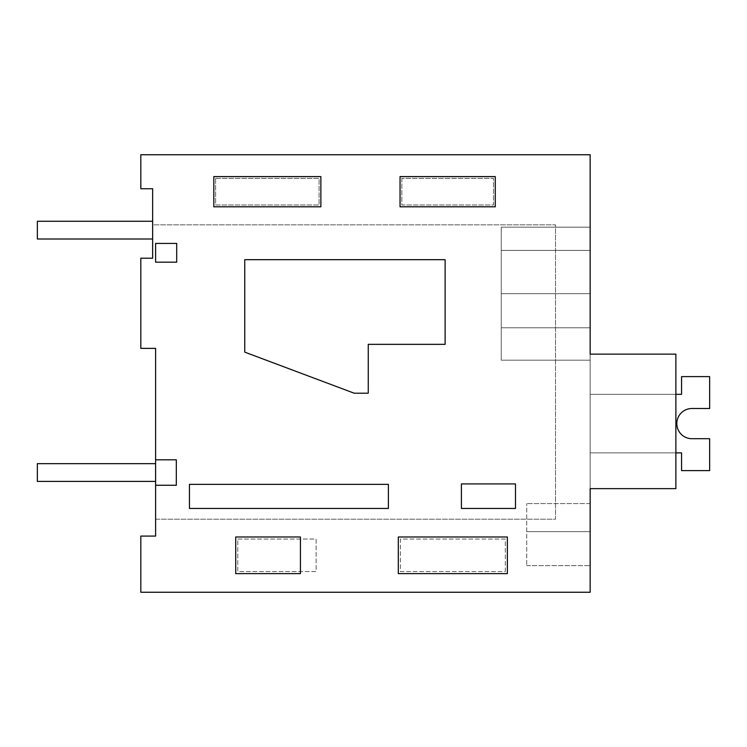 <?xml version="1.0" encoding="UTF-8"?>
<svg xmlns="http://www.w3.org/2000/svg" width="747" height="747" viewBox="0 0 747 747"><rect width="100%" height="100%" fill="white"/><g stroke="black" fill="none" stroke-linecap="round" stroke-linejoin="round"><path stroke-width="0.56" stroke-dasharray="3.73 2.8" d="M155.6 536.085L140.819 536.085L140.819 592.25L590.149 592.25L590.149 154.75L140.819 154.75L140.819 188.739L152.64 188.739L152.64 224.838L555.525 224.838L555.525 519.202L155.6 519.202L155.6 536.085M505.308 571.558L505.308 539.045L400.364 539.045L400.364 571.558L505.308 571.558L505.308 539.045L400.364 539.045L400.364 571.558L505.308 571.558M237.779 539.045L316.112 539.045L316.112 571.558L237.779 571.558L237.779 539.045L316.112 539.045L316.112 571.558L237.779 571.558L237.779 539.045M215.603 178.393L319.072 178.393L319.072 205.005L215.603 205.005L215.603 178.393L319.072 178.393L319.072 205.005L215.603 205.005L215.603 178.393M401.839 178.393L401.839 205.005L493.478 205.005L493.478 178.393L401.839 178.393L401.839 205.005L493.478 205.005L493.478 178.393L401.839 178.393M155.6 348.373L155.6 519.202L555.525 519.202L555.525 224.838L152.64 224.838L152.64 258.21L140.819 258.21L140.819 348.373L155.6 348.373M590.149 354.134L675.876 354.134L675.876 488.641L590.149 488.641L590.149 354.134L675.876 354.134L675.876 488.641L590.149 488.641L590.149 354.134L675.876 354.134L675.876 488.641L590.149 488.641L590.149 354.134L675.876 354.134L675.876 488.641L590.149 488.641L590.149 354.134L675.876 354.134L675.876 488.641L590.149 488.641L590.149 354.134L675.876 354.134L675.876 488.641L590.149 488.641L590.149 354.134L675.876 354.134L675.876 488.641L590.149 488.641L590.149 354.134L675.876 354.134L675.876 488.641L590.149 488.641L590.149 354.134L675.876 354.134L675.876 488.641L590.149 488.641L590.149 354.134L675.876 354.134L675.876 488.641L590.149 488.641L590.149 354.134L675.876 354.134L675.876 488.641L590.149 488.641L590.149 354.134L675.876 354.134L675.876 488.641L590.149 488.641L590.149 354.134L675.876 354.134L675.876 488.641L590.149 488.641L590.149 354.134L675.876 354.134L675.876 488.641L590.149 488.641L590.149 354.134L675.876 354.134L675.876 488.641L590.149 488.641L590.149 354.134L675.876 354.134L675.876 488.641L590.149 488.641L590.149 354.134L675.876 354.134L675.876 488.641L590.149 488.641L590.149 354.134L675.876 354.134L675.876 488.641L590.149 488.641L590.149 354.134L675.876 354.134L675.876 488.641L590.149 488.641L590.149 354.134L675.876 354.134L675.876 488.641L590.149 488.641L590.149 354.134L675.876 354.134L675.876 488.641L590.149 488.641L590.149 354.134L675.876 354.134L675.876 488.641L590.149 488.641L590.149 354.134L675.876 354.134L675.876 488.641L590.149 488.641L590.149 354.134L675.876 354.134L675.876 488.641L590.149 488.641L590.149 354.134L675.876 354.134L675.876 488.641L590.149 488.641L590.149 354.134L675.876 354.134L675.876 488.641L590.149 488.641L590.149 354.134L675.876 354.134L675.876 488.641L590.149 488.641L590.149 354.134L675.876 354.134L675.876 488.641L590.149 488.641L590.149 354.134L675.876 354.134L675.876 488.641L590.149 488.641L590.149 354.134L675.876 354.134L675.876 488.641L590.149 488.641L590.149 354.134L675.876 354.134L675.876 488.641L590.149 488.641L590.149 354.134L675.876 354.134L675.876 488.641L590.149 488.641L590.149 354.134L675.876 354.134L675.876 488.641L590.149 488.641L590.149 327.802L501.256 327.802L590.149 327.802L501.256 327.802L501.256 360.194L590.149 360.185L590.149 327.802L501.256 327.802L501.256 227.172L501.256 360.194L590.149 360.185L590.149 327.802L501.256 327.802L501.256 250.404L590.149 250.404L590.149 227.172L590.149 360.194L590.149 327.802L501.256 327.802L501.256 360.194L590.149 360.185L590.149 327.802L501.256 327.802L501.256 227.172L590.149 227.191L590.149 360.194L590.149 327.802L501.256 327.802L501.256 360.194L501.256 250.404L590.149 250.404L590.149 327.802L501.256 327.802L590.149 327.802L501.256 327.802L501.256 227.172L501.256 293.683L590.149 293.683L590.149 360.194L590.149 327.802L501.256 327.802L501.256 360.194L590.149 360.185L590.149 327.802L501.256 327.802L501.256 360.194L590.149 360.185L590.149 327.802L501.256 327.802L501.256 250.404L590.149 250.404L590.149 227.172L590.149 360.194L590.149 327.802L501.256 327.802L501.256 227.172L590.149 227.191L590.149 360.194L590.149 327.802L501.256 327.802L501.256 360.194L590.149 360.185L590.149 327.802L501.256 327.802L501.256 250.404L590.149 250.404L590.149 327.802L501.256 327.802L501.256 360.194L590.149 360.185L590.149 327.802L501.256 327.802L501.256 360.194L590.149 360.185L590.149 327.802L501.256 327.802L501.256 227.172L501.256 360.194L590.149 360.185L590.149 327.802L501.256 327.802L501.256 250.404L590.149 250.404L590.149 227.172L590.149 360.194L590.149 327.802L501.256 327.802L501.256 360.194L590.149 360.185L590.149 227.172L590.149 327.802L501.256 327.802L501.256 227.172L590.149 227.191L590.149 327.802L501.256 327.802L501.256 360.194L590.149 360.185L501.256 360.194L501.256 250.404L590.149 250.404L590.149 327.802L501.256 327.802L501.256 250.404L590.149 250.404L590.149 327.802L501.256 327.802L501.256 360.194L590.149 360.185L501.256 360.194L501.256 327.802L590.149 327.802L501.256 327.802L501.256 227.172L501.256 293.683L590.149 293.683L501.256 293.683L501.256 360.194L501.256 327.802L590.149 327.802L501.256 327.802L501.256 227.172L590.149 227.191L590.149 327.802L501.256 327.802L501.256 250.404L590.149 250.404L590.149 327.802L501.256 327.802L501.256 360.194L590.149 360.194L501.256 360.194L590.149 360.194L501.256 360.194L590.149 360.194L501.256 360.194L590.149 360.194L501.256 360.194L590.149 360.194L501.256 360.194L590.149 360.194L501.256 360.194L590.149 360.194L501.256 360.194L590.149 360.194L501.256 360.194L590.149 360.194L501.256 360.194L590.149 360.194L501.256 360.194L590.149 360.194L501.256 360.194L590.149 360.194L501.256 360.194L590.149 360.194L501.256 360.194L590.149 360.194L501.256 360.194L590.149 360.194L501.256 360.194L590.149 360.194L501.256 360.194L501.256 293.683L590.149 293.683L501.256 293.683L501.256 360.194L501.256 293.683L590.149 293.683L501.256 293.683L501.256 360.194L501.256 293.683L590.149 293.683L501.256 293.683L501.256 360.194L501.256 293.683L590.149 293.683L501.256 293.683L501.256 360.194L501.256 293.683L590.149 293.683L501.256 293.683L501.256 360.194L501.256 293.683L590.149 293.683L501.256 293.683L501.256 360.194L501.256 293.683L590.149 293.683M590.149 531.649L590.149 565.647L590.149 503.571L590.149 565.647L590.149 503.571L590.149 565.647L590.149 503.571L590.149 565.647L590.149 503.571L590.149 565.647L590.149 503.571L590.149 565.647L590.149 503.571L590.149 565.647L590.149 503.571L590.149 565.647L590.149 503.571L590.149 565.647L590.149 503.571L590.149 565.647L590.149 503.571L590.149 565.647L590.149 503.571L590.149 565.647L590.149 503.571L590.149 565.647L590.149 503.571L590.149 565.647L590.149 531.649L526.71 531.649L526.71 503.571L526.71 565.647L526.71 503.571L526.71 565.647L526.71 503.571L526.71 565.647L526.71 503.571L526.71 565.647L526.71 503.571L526.71 565.647L526.71 503.571L526.71 565.647L526.71 503.571L526.71 565.647L526.71 503.571L526.71 565.647L526.71 503.571L526.71 565.647L526.71 503.571L526.71 565.647L526.71 503.571L526.71 565.647L526.71 503.571L526.71 565.647L526.71 503.571L526.71 565.647L526.71 503.571L526.71 565.647L526.71 531.649L590.149 531.649M590.149 250.404L590.149 327.802L590.149 227.172L590.149 327.802L590.149 227.172L590.149 327.802L590.149 250.404L501.256 250.404L501.256 227.172L501.256 293.683L501.256 227.172L590.149 227.191L501.256 227.172L501.256 293.683L501.256 227.172L590.149 227.191L501.256 227.172L501.256 293.683L501.256 227.172L590.149 227.191L501.256 227.172L501.256 293.683L501.256 227.172L590.149 227.191L501.256 227.172L501.256 293.683L501.256 227.172L590.149 227.191L501.256 227.172L501.256 293.683L501.256 227.172L590.149 227.172L501.256 227.172L590.149 227.172L501.256 227.172L590.149 227.172L501.256 227.172L590.149 227.172L501.256 227.172L590.149 227.172L501.256 227.172L590.149 227.172L501.256 227.172L590.149 227.172L501.256 227.172L590.149 227.172L501.256 227.172L590.149 227.172L501.256 227.172L590.149 227.172L501.256 227.172L590.149 227.172L501.256 227.172L590.149 227.172L501.256 227.172L590.149 227.172L501.256 227.172L590.149 227.172L501.256 227.172L590.149 227.172L501.256 227.172L590.149 227.172L501.256 227.172L501.256 250.404L590.149 250.404L501.256 250.404L590.149 250.404L501.256 250.404L590.149 250.404L501.256 250.404L501.256 227.172L501.256 250.404L590.149 250.404L501.256 250.404L501.256 227.172L501.256 250.404L590.149 250.404L501.256 250.404L590.149 250.404L501.256 250.404L501.256 227.172L501.256 250.404L590.149 250.404M155.6 459.807L176.311 459.807L176.311 485.261L155.6 485.261M189.449 508.446L388.384 508.446L388.384 484.355L189.449 484.355L189.449 508.446M461.413 508.446L461.413 483.916L515.495 483.916L515.495 508.446L461.413 508.446M445.119 344.348L368.262 344.348L368.262 393.202L354.181 393.202L244.755 352.136L244.755 259.685L445.119 259.685L445.119 344.348M155.6 262.178L155.6 243.429L176.703 243.429L176.703 262.178L155.6 262.178M590.149 503.571L526.71 503.571L590.149 503.571M507.362 573.612L507.362 536.99L398.31 536.99L398.31 573.612L507.362 573.612M300.434 573.612L300.434 536.99L235.725 536.99L235.725 573.612L300.434 573.612M320.865 206.798L213.81 206.798L213.81 176.6L320.865 176.6L320.865 206.798M495.28 206.798L495.28 176.6L400.047 176.6L400.047 206.798L495.28 206.798M709.65 376.6L709.65 408.506L691.909 408.506A15.099 15.099 0 0 0 676.819 423.605A15.099 15.099 0 0 0 691.909 438.704L709.65 438.704L709.65 470.61L681.563 470.61L681.563 452.869L590.149 452.869L590.149 394.341L681.563 394.341L681.563 376.6L709.65 376.6L709.65 408.506L691.909 408.506A15.099 15.099 0 0 0 676.819 423.605A15.099 15.099 0 0 0 691.909 438.704L709.65 438.704L709.65 470.61L681.563 470.61L681.563 452.869L590.149 452.869L590.149 394.341L681.563 394.341L681.563 376.6L709.65 376.6L709.65 408.506L691.909 408.506A15.099 15.099 0 0 0 676.819 423.605A15.099 15.099 0 0 0 691.909 438.704L709.65 438.704L709.65 470.61L681.563 470.61L681.563 452.869L590.149 452.869L590.149 394.341L681.563 394.341L681.563 376.6L709.65 376.6L709.65 408.506L691.909 408.506A15.099 15.099 0 0 0 676.819 423.605A15.099 15.099 0 0 0 691.909 438.704L709.65 438.704L709.65 470.61L681.563 470.61L681.563 452.869L590.149 452.869L590.149 394.341L681.563 394.341L681.563 376.6L709.65 376.6L709.65 408.506L691.909 408.506A15.099 15.099 0 0 0 676.819 423.605A15.099 15.099 0 0 0 691.909 438.704L709.65 438.704L709.65 470.61L681.563 470.61L681.563 452.869L590.149 452.869L590.149 394.341L681.563 394.341L681.563 376.6L709.65 376.6L709.65 408.506L691.909 408.506A15.099 15.099 0 0 0 676.819 423.605A15.099 15.099 0 0 0 691.909 438.704L709.65 438.704L709.65 470.61L681.563 470.61L681.563 452.869L590.149 452.869L590.149 394.341L681.563 394.341L681.563 376.6L709.65 376.6L709.65 408.506L691.909 408.506A15.099 15.099 0 0 0 676.819 423.605A15.099 15.099 0 0 0 691.909 438.704L709.65 438.704L709.65 470.61L681.563 470.61L681.563 452.869L590.149 452.869L590.149 394.341L681.563 394.341L681.563 376.6L709.65 376.6L709.65 408.506L691.909 408.506A15.099 15.099 0 0 0 676.819 423.605A15.099 15.099 0 0 0 691.909 438.704L709.65 438.704L709.65 470.61L681.563 470.61L681.563 452.869L590.149 452.869L590.149 394.341L681.563 394.341L681.563 376.6L709.65 376.6L709.65 408.506L691.909 408.506A15.099 15.099 0 0 0 676.819 423.605A15.099 15.099 0 0 0 691.909 438.704L709.65 438.704L709.65 470.61L681.563 470.61L681.563 452.869L590.149 452.869L590.149 394.341L681.563 394.341L681.563 376.6L709.65 376.6L709.65 408.506L691.909 408.506A15.099 15.099 0 0 0 676.819 423.605A15.099 15.099 0 0 0 691.909 438.704L709.65 438.704L709.65 470.61L681.563 470.61L681.563 452.869L590.149 452.869L590.149 394.341L681.563 394.341L681.563 376.6L709.65 376.6L709.65 408.506L691.909 408.506A15.099 15.099 0 0 0 676.819 423.605A15.099 15.099 0 0 0 691.909 438.704L709.65 438.704L709.65 470.61L681.563 470.61L681.563 452.869L590.149 452.869L590.149 394.341L681.563 394.341L681.563 376.6L709.65 376.6L709.65 408.506L691.909 408.506A15.099 15.099 0 0 0 676.819 423.605A15.099 15.099 0 0 0 691.909 438.704L709.65 438.704L709.65 470.61L681.563 470.61L681.563 452.869L590.149 452.869L590.149 394.341L681.563 394.341L681.563 376.6L709.65 376.6L709.65 408.506L691.909 408.506A15.099 15.099 0 0 0 676.819 423.605A15.099 15.099 0 0 0 691.909 438.704L709.65 438.704L709.65 470.61L681.563 470.61L681.563 452.869L590.149 452.869L590.149 394.341L681.563 394.341L681.563 376.6L709.65 376.6L709.65 408.506L691.909 408.506A15.099 15.099 0 0 0 676.819 423.605A15.099 15.099 0 0 0 691.909 438.704L709.65 438.704L709.65 470.61L681.563 470.61L681.563 452.869L590.149 452.869L590.149 394.341L681.563 394.341L681.563 376.6L709.65 376.6L709.65 408.506L691.909 408.506A15.099 15.099 0 0 0 676.819 423.605A15.099 15.099 0 0 0 691.909 438.704L709.65 438.704L709.65 470.61L681.563 470.61L681.563 452.869L590.149 452.869L590.149 394.341L681.563 394.341L681.563 376.6L709.65 376.6L709.65 408.506L709.65 376.6L709.65 408.506L709.65 376.6L709.65 408.506L709.65 376.6L709.65 408.506L709.65 376.6L709.65 408.506L709.65 376.6L709.65 408.506L709.65 376.6L709.65 408.506L709.65 376.6L709.65 408.506L709.65 376.6L681.563 376.6L709.65 376.6M691.909 408.506A15.099 15.099 0 0 0 676.819 423.605A15.099 15.099 0 0 0 691.909 438.704L709.65 438.704L691.909 438.704L709.65 438.704L691.909 438.704L709.65 438.704L691.909 438.704L709.65 438.704L691.909 438.704L709.65 438.704L691.909 438.704L709.65 438.704L691.909 438.704L709.65 438.704L691.909 438.704L709.65 438.704L709.65 470.61L681.563 470.61L681.563 452.869L590.149 452.869L590.149 394.341L681.563 394.341L681.563 376.6L681.563 394.341L681.563 376.6L681.563 394.341L681.563 376.6L681.563 394.341L681.563 376.6L681.563 394.341L681.563 376.6L681.563 394.341L681.563 376.6L681.563 394.341L681.563 376.6L681.563 394.341L681.563 376.6L681.563 394.341L590.149 394.341L675.876 394.341M691.909 438.704L709.65 438.704L709.65 470.61L681.563 470.61L681.563 452.869L590.149 452.869L590.149 394.341L590.149 452.869L590.149 394.341L590.149 452.869L590.149 394.341L590.149 452.869L590.149 394.341L590.149 452.869L590.149 394.341L590.149 452.869L590.149 394.341L590.149 452.869L590.149 394.341L590.149 452.869L590.149 394.341L590.149 452.869L675.876 452.869M709.65 438.704L709.65 470.61L681.563 470.61L681.563 452.869L681.563 470.61L681.563 452.869L681.563 470.61L681.563 452.869L681.563 470.61L681.563 452.869L681.563 470.61L681.563 452.869L681.563 470.61L681.563 452.869L681.563 470.61L681.563 452.869L681.563 470.61L709.65 470.61L681.563 470.61L709.65 470.61L681.563 470.61L709.65 470.61L681.563 470.61L709.65 470.61L681.563 470.61L709.65 470.61L681.563 470.61L709.65 470.61L681.563 470.61L709.65 470.61L709.65 438.704M152.64 238.993L152.64 221.261L152.64 238.993L152.64 221.261L152.64 238.993L152.64 221.261L152.64 238.993L152.64 221.261L152.64 238.993L152.64 221.261L152.64 238.993L152.64 221.261L152.64 238.993L152.64 221.261L152.64 238.993L152.64 221.261L152.64 238.993L152.64 221.261L152.64 238.993L152.64 221.261L152.64 238.993L152.64 221.261L152.64 238.993L152.64 221.261L152.64 238.993L152.64 221.261L152.64 238.993L152.64 221.261L152.64 238.993L152.64 221.261L152.64 238.993L37.35 238.993L37.35 221.261L152.64 221.261L152.64 238.993L37.35 238.993L37.35 221.261L152.64 221.261L37.35 221.261L37.35 238.993L152.64 238.993L37.35 238.993L37.35 221.261L152.64 221.261L37.35 221.261L37.35 238.993L152.64 238.993L37.35 238.993L37.35 221.261L152.64 221.261L37.35 221.261L37.35 238.993L152.64 238.993L37.35 238.993L37.35 221.261L152.64 221.261L37.35 221.261L37.35 238.993L152.64 238.993L37.35 238.993L37.35 221.261L152.64 221.261L37.35 221.261L37.35 238.993L152.64 238.993L37.35 238.993L37.35 221.261L152.64 221.261L37.35 221.261L37.35 238.993L152.64 238.993L37.35 238.993L37.35 221.261L152.64 221.261L37.35 221.261L37.35 238.993L152.64 238.993L37.35 238.993L37.35 221.261L152.64 221.261L37.35 221.261L37.35 238.993L152.64 238.993L37.35 238.993L37.35 221.261L152.64 221.261L37.35 221.261L37.35 238.993L152.64 238.993L37.35 238.993L37.35 221.261L152.64 221.261L37.35 221.261L37.35 238.993L152.64 238.993L37.35 238.993L37.35 221.261L152.64 221.261L37.35 221.261L37.35 238.993L152.64 238.993L37.35 238.993L37.35 221.261L152.64 221.261L37.35 221.261L37.35 238.993L152.64 238.993L37.35 238.993L37.35 221.261L152.64 221.261L37.35 221.261L37.35 238.993L152.64 238.993L37.35 238.993L37.35 221.261L152.64 221.261L37.35 221.261L37.35 238.993L152.64 238.993M37.35 221.261L152.64 221.261L37.35 221.261L37.35 238.993L37.35 221.261M155.591 481.404L155.591 463.663L155.591 481.404L155.591 463.663L155.591 481.404L155.591 463.663L155.591 481.404L155.591 463.663L155.591 481.404L155.591 463.663L155.591 481.404L155.591 463.663L155.591 481.404L155.591 463.663L155.591 481.404L155.591 463.663L155.591 481.404L155.591 463.663L155.591 481.404L155.591 463.663L155.591 481.404L155.591 463.663L155.591 481.404L155.591 463.663L155.591 481.404L155.591 463.663L155.591 481.404L155.591 463.663L155.591 481.404L155.591 463.663L155.591 481.404L37.35 481.404L37.35 463.663L155.591 463.663L155.591 481.404L37.35 481.404L37.35 463.663L155.591 463.663L37.35 463.663L37.35 481.404L155.591 481.404L37.35 481.404L37.35 463.663L155.591 463.663L37.35 463.663L37.35 481.404L155.591 481.404L37.35 481.404L37.35 463.663L155.591 463.663L37.35 463.663L37.35 481.404L155.591 481.404L37.35 481.404L37.35 463.663L155.591 463.663L37.35 463.663L37.35 481.404L155.591 481.404L37.35 481.404L37.35 463.663L155.591 463.663L37.35 463.663L37.35 481.404L155.591 481.404L37.35 481.404L37.35 463.663L155.591 463.663L37.35 463.663L37.35 481.404L155.591 481.404L37.35 481.404L37.35 463.663L155.591 463.663L37.35 463.663L37.35 481.404L155.591 481.404L37.35 481.404L37.35 463.663L155.591 463.663L37.35 463.663L37.35 481.404L155.591 481.404L37.35 481.404L37.35 463.663L155.591 463.663L37.35 463.663L37.35 481.404L155.591 481.404L37.35 481.404L37.35 463.663L155.591 463.663L37.35 463.663L37.35 481.404L155.591 481.404L37.35 481.404L37.35 463.663L155.591 463.663L37.35 463.663L37.35 481.404L155.591 481.404L37.35 481.404L37.35 463.663L155.591 463.663L37.35 463.663L37.35 481.404L155.591 481.404L37.35 481.404L37.35 463.663L155.591 463.663L37.35 463.663L37.35 481.404L155.591 481.404L37.35 481.404L37.35 463.663L155.591 463.663L37.35 463.663L37.35 481.404L155.591 481.404M37.35 463.663L155.591 463.663L37.35 463.663L37.35 481.404L37.35 463.663M526.71 565.647L590.149 565.647L526.71 565.647"/><path stroke-width="1.12" d="M155.6 485.261L155.6 536.085L140.819 536.085L140.819 592.25L590.149 592.25L590.149 488.641L675.876 488.641L675.876 354.134L590.149 354.134L590.149 154.75L140.819 154.75L140.819 188.739L152.64 188.739L152.64 258.21L140.819 258.21L140.819 348.373L155.6 348.373L155.6 459.807L176.311 459.807L176.311 485.261L155.6 485.261L155.6 459.807M590.149 293.683L590.149 354.134M507.362 573.612L507.362 536.99L398.31 536.99L398.31 573.612L507.362 573.612M300.434 573.612L300.434 536.99L235.725 536.99L235.725 573.612L300.434 573.612M320.865 206.798L213.81 206.798L213.81 176.6L320.865 176.6L320.865 206.798M495.28 206.798L495.28 176.6L400.047 176.6L400.047 206.798L495.28 206.798M189.449 508.446L388.384 508.446L388.384 484.355L189.449 484.355L189.449 508.446M461.413 508.446L461.413 483.916L515.495 483.916L515.495 508.446L461.413 508.446M445.119 344.348L368.262 344.348L368.262 393.202L354.181 393.202L244.755 352.136L244.755 259.685L445.119 259.685L445.119 344.348M155.6 262.178L155.6 243.429L176.703 243.429L176.703 262.178L155.6 262.178M691.909 438.704A15.099 15.099 0 0 1 676.819 423.605A15.099 15.099 0 0 1 691.909 408.506A15.099 15.099 0 0 0 676.819 423.605A15.099 15.099 0 0 0 691.909 438.704A15.099 15.099 0 0 1 676.819 423.605A15.099 15.099 0 0 1 691.909 408.506A15.099 15.099 0 0 0 676.819 423.605A15.099 15.099 0 0 0 691.909 438.704A15.099 15.099 0 0 1 676.819 423.605A15.099 15.099 0 0 1 691.909 408.506A15.099 15.099 0 0 0 676.819 423.605A15.099 15.099 0 0 0 691.909 438.704A15.099 15.099 0 0 1 676.819 423.605A15.099 15.099 0 0 1 691.909 408.506A15.099 15.099 0 0 0 676.819 423.605A15.099 15.099 0 0 0 691.909 438.704A15.099 15.099 0 0 1 676.819 423.605A15.099 15.099 0 0 1 691.909 408.506A15.099 15.099 0 0 0 676.819 423.605A15.099 15.099 0 0 0 691.909 438.704A15.099 15.099 0 0 1 676.819 423.605A15.099 15.099 0 0 1 691.909 408.506A15.099 15.099 0 0 0 676.819 423.605A15.099 15.099 0 0 0 691.909 438.704A15.099 15.099 0 0 1 676.819 423.605A15.099 15.099 0 0 1 691.909 408.506A15.099 15.099 0 0 0 676.819 423.605A15.099 15.099 0 0 0 691.909 438.704A15.099 15.099 0 0 1 676.819 423.605A15.099 15.099 0 0 1 691.909 408.506A15.099 15.099 0 0 0 676.819 423.605A15.099 15.099 0 0 0 691.909 438.704L709.65 438.704L709.65 470.61L681.563 470.61L681.563 452.869L675.876 452.869M675.876 394.341L681.563 394.341L681.563 376.6L709.65 376.6L709.65 408.506L691.909 408.506M152.64 238.993L152.64 221.261L37.35 221.261L37.35 238.993L152.64 238.993M155.591 481.404L155.591 463.663L37.35 463.663L37.35 481.404L155.591 481.404"/></g></svg>
